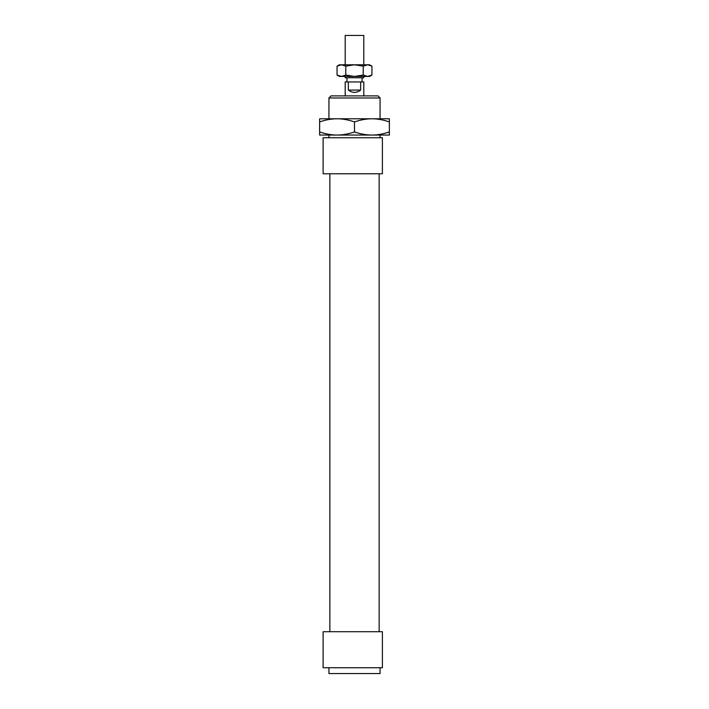<?xml version="1.0" encoding="UTF-8"?>
<svg xmlns="http://www.w3.org/2000/svg" width="709" height="709" viewBox="0 0 709 709"><rect width="100%" height="100%" fill="white"/><g stroke="black" fill="none" stroke-linecap="round" stroke-linejoin="round"><path stroke-width="1.06" d="M328.932 97.984L380.068 97.984L377.977 95.892L331.023 95.892L328.932 97.984L328.932 118.784M328.932 137.732L328.932 135.056M382.399 667.736L382.399 631.71L323.118 631.71L323.118 667.736L382.399 667.736M382.399 173.767L382.399 137.732L323.118 137.732L323.118 173.767L382.399 173.767M328.932 667.736L328.932 673.55L380.068 673.55L380.068 667.736M329.862 631.71L329.862 173.767M360.651 90.078C356.547 93.145 352.453 93.145 348.349 90.078L348.349 81.943L360.651 81.943L360.651 90.078L348.349 90.078M345.203 95.892L345.203 81.943L348.349 81.943M360.651 81.943L363.797 81.943L363.797 95.892M346.949 81.943L346.949 77.76M345.203 76.421L345.203 77.76L363.797 77.76L363.797 76.421M345.203 64.794L345.203 35.45L363.797 35.45L363.797 64.794M389.365 121.904C383.197 119.812 377.383 118.775 371.933 118.784L389.365 118.784L389.365 135.056L337.067 135.056C342.518 135.073 348.332 134.028 354.5 131.945C360.668 134.028 366.482 135.073 371.933 135.056C377.383 135.073 383.197 134.028 389.365 131.945M354.5 121.904C348.332 119.812 342.518 118.775 337.067 118.784L371.933 118.784C366.482 118.775 360.668 119.812 354.5 121.904L354.5 131.945M319.635 121.904L319.635 118.784L337.067 118.784C331.617 118.775 325.803 119.812 319.635 121.904L319.635 131.945C325.803 134.028 331.617 135.073 337.067 135.056L319.635 135.056L319.635 131.945M380.299 118.784L371.933 118.784M337.067 118.784L328.701 118.784M328.701 135.056L337.067 135.056M371.933 135.056L380.299 135.056M371.95 75.074L369.611 76.421L339.389 76.421L337.05 75.074L341.41 76.421L345.779 75.074L354.5 76.421L363.221 75.074L367.59 76.421L371.95 75.074L371.95 66.15L367.59 64.794L369.611 64.794L371.95 66.15M363.221 66.15L354.5 64.794L367.59 64.794L363.221 66.15L363.221 75.074M354.5 64.794L345.779 66.15L341.41 64.794L354.5 64.794M337.05 66.15L339.389 64.794L341.41 64.794L337.05 66.15L337.05 75.074M345.779 75.074L345.779 66.15M380.068 137.732L380.068 135.056M380.068 118.784L380.068 97.984M379.138 631.71L379.138 173.767M362.051 81.943L362.051 77.76"/></g></svg>

